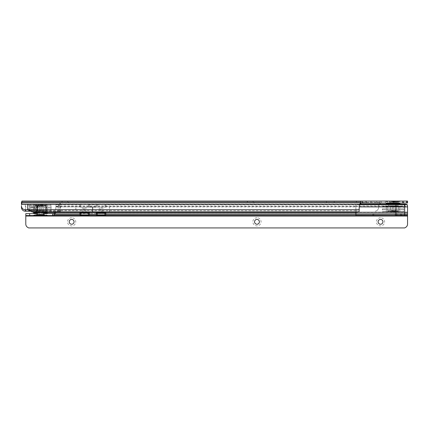<?xml version="1.0" encoding="UTF-8"?>
<svg xmlns="http://www.w3.org/2000/svg" width="429" height="429" viewBox="0 0 429 429"><rect width="100%" height="100%" fill="white"/><g stroke="black" fill="none" stroke-linecap="round" stroke-linejoin="round"><path stroke-width="0.32" stroke-dasharray="2.15 1.61" d="M393.071 203.003L400.455 203.003L393.071 203.003M393.071 204.161L387.8 204.161L393.071 204.161M393.071 202.231L398.343 202.231L393.071 202.231M393.071 201.072L385.687 201.072L393.071 201.072M62.473 201.072L67.299 201.072L62.473 201.314L67.299 201.314L68.989 203.003L60.784 203.003L68.989 203.003M67.299 201.072L62.473 201.314L60.784 203.003M247.801 201.072L252.627 201.072L247.801 201.314L252.627 201.314L254.317 203.003L246.112 203.003L254.317 203.003M252.627 201.072L247.801 201.314L246.112 203.003M356.874 201.072L361.701 201.072L356.874 201.314L361.701 201.314L363.39 203.003L355.185 203.003L363.39 203.003M361.701 201.072L356.874 201.314L355.185 203.003M371.353 201.072L376.179 201.072L371.353 201.314L376.179 201.314L377.869 203.003L369.664 203.003L377.869 203.003M376.179 201.072L371.353 201.314L369.664 203.003M397.415 201.072L402.241 201.072L397.415 201.314L402.241 201.314L403.93 203.003L395.726 203.003L403.93 203.003M402.241 201.072L397.415 201.314L395.726 203.003M59.577 211.234L59.577 204.354L60.06 202.971L60.543 204.354L60.543 211.234L58.226 211.234L58.323 204.091L25.311 204.156M27.805 209.861L29.242 209.738A1.931 1.614 85.1 0 1 30.818 211.304L31.81 210.076L30.663 209.727L25.311 209.851L25.311 204.322M27.724 209.54L36.894 209.54L27.724 209.743M30.073 209.727L24.651 209.727A3.861 3.861 0 0 1 21.45 205.925L21.45 204.086L25.783 204.354L25.783 211.234L24.314 211.1A3.861 3.861 0 0 1 21.45 207.373L21.45 204.354L25.306 204.354M27.536 209.54L27.536 204.354L46.252 204.354L46.064 210.677L356.424 210.644L356.424 212.505M24.651 209.727L25.311 209.743M27.724 204.354L359.47 204.354A1.448 1.448 0 0 0 359.288 205.057L359.288 209.851M33.623 204.354L31.317 204.091L31.317 211.234L33.623 211.234L33.623 204.284L33.623 211.234L58.226 211.234M360.746 201.072L360.746 203.003L360.725 201.072L360.725 203.003L21.933 203.024L21.933 201.233L21.933 203.593L21.45 204.086L21.45 202.295L21.45 204.354L46.064 204.354M380.03 204.081L380.03 202.295L380.03 203.989L379.365 204.354A1.448 1.448 0 0 0 378.593 205.636L378.593 207.373A3.861 3.861 0 0 1 375.729 211.1L375.241 211.234L375.729 211.1A3.861 3.861 0 0 0 378.593 207.373L378.593 205.636A1.448 1.448 0 0 1 379.365 204.354L380.03 204.306L380.03 203.989M28.818 209.996L28.818 204.091L32.545 204.091L32.545 211.234L58.13 211.234L58.13 204.086L34.315 204.161L34.315 211.234L34.315 204.161L31.317 204.091M37.484 211.234L37.484 204.091L33.623 204.284M60.543 211.234L58.13 211.234M32.545 211.234L30.727 211.234M31.317 211.234L25.783 211.234M60.543 204.354L380.03 204.306M326.469 203.003L334.191 203.003L326.469 203.003L326.469 201.072L334.191 201.072L326.469 201.072L326.469 203.003M360.725 202.295L360.725 204.086L360.725 203.024L21.933 203.024L21.933 201.072L21.933 203.003L407.55 203.003L407.55 201.072L380.051 201.072L380.03 203.003L380.03 201.072L380.051 203.003L380.051 201.072L380.03 202.295L21.45 202.295L21.45 201.984M359.068 211.872L359.068 210.006A3.861 0.997 0 0 1 356.424 210.644M46.064 212.543L46.064 210.677L33.676 210.677L33.789 212.543M355.936 212.543L355.936 210.677M380.03 203.024L380.03 201.233L21.933 201.233L380.03 201.072M21.933 203.593L21.933 201.233M21.45 203.77L21.45 202.161L21.45 204.086L25.311 204.086M360.725 201.233L360.725 203.003M360.725 203.024L21.933 203.024L21.933 203.77L21.45 203.952M21.933 203.77L21.933 201.984M21.45 202.295L21.45 204.086L360.725 204.161M381.488 203.003L381.488 201.072L381.488 203.003M362.183 203.003L362.183 201.072M406.585 203.003L406.585 201.072M334.191 201.072L334.191 203.003L334.191 201.072M46.252 209.54L36.894 209.54L36.894 210.006L359.288 209.743M34.315 204.161L36.583 204.091L36.583 211.234M37.296 211.234L37.296 204.091L58.13 204.091L34.315 204.091M37.296 204.091L36.583 204.091M58.323 204.15L37.484 204.091M34.111 204.091L32.545 204.091M28.818 204.091L25.633 204.091M46.064 209.54L36.894 209.54L36.894 204.354M31.537 210.006L36.894 210.006L36.894 212.543M31.81 210.076L33.676 210.677M60.06 202.971L60.06 211.234M393.795 206.161L393.795 208.816L392.347 208.816L393.795 208.816L392.347 208.816L393.795 208.816L392.347 208.816L393.795 208.816L392.347 208.816L393.795 208.816L393.795 206.161L392.347 206.161L392.347 208.816L392.347 206.161L393.795 206.161M387.736 206.161L387.736 208.816L386.288 208.816L387.736 208.816L386.288 208.816L387.736 208.816L386.288 208.816L387.736 208.816L386.288 208.816L387.736 208.816L387.736 206.161L386.288 206.161L386.288 208.816L386.288 206.161L387.736 206.161M399.855 206.161L399.855 208.816L398.407 208.816L399.855 208.816L398.407 208.816L399.855 208.816L398.407 208.816L399.855 208.816L398.407 208.816L399.855 208.816L399.855 206.161L398.407 206.161L398.407 208.816L398.407 206.161L399.855 206.161M393.795 209.781L393.795 212.435L392.347 212.435L393.795 212.435L392.347 212.435L393.795 212.435L393.795 209.781L392.347 209.781L392.347 212.435L392.347 209.781L393.795 209.781L392.347 209.781L393.795 209.781L393.795 212.339L392.347 212.339L393.795 212.339L392.347 212.339L393.795 212.339L393.795 209.781L392.347 209.781L393.795 209.781L392.347 209.781L392.347 212.339L392.347 209.781L393.795 209.781M387.736 209.781L387.736 212.435L386.288 212.435L387.736 212.435L386.288 212.435L387.736 212.435L387.736 209.781L386.288 209.781L386.288 212.435L386.288 209.781L387.736 209.781L386.288 209.781L387.736 209.781L387.736 212.339L386.288 212.339L387.736 212.339L386.288 212.339L387.736 212.339L387.736 209.781L386.288 209.781L387.736 209.781L386.288 209.781L386.288 212.339L386.288 209.781L387.736 209.781M399.855 209.781L399.855 212.435L398.407 212.435L399.855 212.435L398.407 212.435L399.855 212.435L399.855 209.781L398.407 209.781L398.407 212.435L398.407 209.781L399.855 209.781L398.407 209.781L399.855 209.781L399.855 212.339L398.407 212.339L399.855 212.339L398.407 212.339L399.855 212.339L399.855 209.781L398.407 209.781L399.855 209.781L398.407 209.781L398.407 212.339L398.407 209.781L399.855 209.781M395.967 205.872L395.967 210.795L390.175 210.795L395.726 210.553L390.417 210.553L390.417 206.113L395.726 206.113L390.175 205.872L395.967 205.872L390.175 205.872M398.091 206.161L397.801 205.872L388.342 205.872L397.897 205.968L388.052 206.161L398.091 206.161L388.052 206.161M388.342 205.872L397.801 205.872M397.876 210.795L388.266 210.795L397.876 210.795A0.29 0.29 0 0 1 398.16 211.057L398.257 212.173L387.886 212.173L398.257 212.173A0.29 0.29 0 0 0 398.546 212.435L387.596 212.435L398.546 212.435M388.266 210.795A0.29 0.29 0 0 0 387.982 211.057L387.886 212.173A0.29 0.29 0 0 1 387.596 212.435M402.584 212.435A0.965 0.965 0 0 0 403.55 211.524L403.641 209.781L382.502 209.781L382.593 211.524L403.55 211.524L382.593 211.524A0.965 0.965 0 0 0 383.558 212.435L402.584 212.435L383.558 212.435M399.104 208.816L387.038 208.816L387.038 209.781L399.104 209.781L387.038 209.781L387.038 208.816L399.104 208.816L399.104 209.781L399.104 208.816L387.038 208.816L399.104 208.816M383.558 206.161L402.584 206.161L383.558 206.161A0.965 0.965 0 0 0 382.593 207.078L382.502 208.816L403.641 208.816L382.502 208.816M402.584 206.161A0.965 0.965 0 0 1 403.55 207.078L403.641 208.816M382.502 209.781L403.641 209.781M390.175 210.795L395.967 210.795M393.795 206.258L392.347 206.258L392.347 208.816L392.347 206.258L393.795 206.258L393.795 208.816L393.795 206.258L392.347 206.258L393.795 206.258M399.855 206.258L398.407 206.258L398.407 208.816L398.407 206.258L399.855 206.258L399.855 208.816L399.855 206.258L398.407 206.258L399.855 206.258M387.736 206.258L386.288 206.258L386.288 208.816L386.288 206.258L387.736 206.258L387.736 208.816L387.736 206.258L386.288 206.258L387.736 206.258M399.104 209.781L387.038 209.781L399.104 209.781M403.786 209.781L382.357 209.781L403.786 209.781L403.786 208.816L382.357 208.816L403.786 208.816M382.357 209.781L382.357 208.816M390.658 211.642L395.484 211.813L390.658 211.813A6.274 6.274 0 0 0 395.484 211.813L390.658 211.642L395.484 211.642M389.017 202.231L389.017 201.941L397.125 201.941L389.017 201.941A14.479 14.479 0 0 1 391.21 201.48L394.932 201.48A14.479 14.479 0 0 1 397.125 201.941L397.125 202.231L389.017 202.231L397.125 202.231M395.726 210.87L395.822 205.802L390.32 205.802L395.726 205.899L390.417 205.899L390.417 210.87L395.726 210.87L390.417 210.87M390.32 205.802L395.822 205.802M388.438 204.161L397.704 204.161L388.438 204.161A1.839 1.839 0 0 0 388.438 205.802L397.704 205.802L388.438 205.802M397.704 204.161A1.839 1.839 0 0 1 397.704 205.802M396.064 202.231L396.064 204.161L390.175 204.065L395.967 204.065L395.967 202.231L390.175 202.231L390.079 204.161L396.064 204.161L390.079 204.161L390.079 202.231M390.899 210.87L395.243 210.87L390.899 210.87L390.899 211.642L395.243 211.642L390.899 211.642M395.243 210.87L395.243 211.642M393.071 201.48L391.21 201.48L393.071 203.341L394.932 201.48L393.071 201.48M390.175 202.231L395.967 202.231M393.071 210.87L397.415 210.87L393.071 210.87M393.071 211.642L397.415 211.642L393.071 211.642M378.11 221.825A2.413 2.413 90 0 1 380.523 219.412L380.523 219.412A2.413 2.413 90 0 1 382.936 221.825A2.413 2.413 90 0 1 380.523 224.238L380.523 224.238A2.413 2.413 90 0 1 378.11 221.825M380.523 217.723A4.102 4.102 -90 0 0 376.421 221.825A4.102 4.102 -90 0 0 380.523 225.927A4.102 4.102 -90 0 0 384.625 221.825A4.102 4.102 -90 0 0 380.523 217.723M254.558 221.825A2.413 2.413 90 0 1 256.971 219.412L256.971 219.412A2.413 2.413 90 0 1 259.384 221.825A2.413 2.413 90 0 1 256.971 224.238L256.971 224.238A2.413 2.413 90 0 1 254.558 221.825M256.971 217.723A4.102 4.102 -90 0 0 252.869 221.825A4.102 4.102 -90 0 0 256.971 225.927A4.102 4.102 -90 0 0 261.073 221.825A4.102 4.102 -90 0 0 256.971 217.723M69.23 221.825A2.413 2.413 90 0 1 71.643 219.412L71.643 219.412A2.413 2.413 90 0 1 74.056 221.825A2.413 2.413 90 0 1 71.643 224.238L71.643 224.238A2.413 2.413 90 0 1 69.23 221.825M71.643 217.723A4.102 4.102 -90 0 0 67.541 221.825A4.102 4.102 -90 0 0 71.643 225.927A4.102 4.102 -90 0 0 75.745 221.825A4.102 4.102 -90 0 0 71.643 217.723M45.812 213.621L47.801 213.621L45.812 213.621M43.458 213.621L37.473 213.621M37.473 214.586L40.465 214.586L37.473 214.586L37.473 212.655L45.742 212.655M40.465 214.586L35.183 214.586L40.465 214.586M401.759 215.551L372.801 215.551L401.759 215.551L401.759 213.621L372.801 213.621L401.759 213.621M35.114 215.551L33.13 215.551M404.654 213.621L54.279 213.621L407.55 213.621L404.654 213.621L404.686 205.979A3.861 0.997 180 0 1 407.33 206.612L407.55 206.767M25.794 213.621L54.279 213.621L54.279 212.494L55.625 212.264A1.448 1.448 -90 0 0 55.716 211.76L55.931 204.746A3.861 0.997 180 0 1 58.575 204.113L59.068 204.081L59.068 205.941L58.575 205.979A3.861 0.997 180 0 0 55.931 206.612L55.931 204.746L79.853 204.746L79.88 206.891A0.965 0.965 -90 0 0 79.992 207.153L89.355 207.153A0.965 0.965 -90 0 0 89.468 206.891L89.489 204.746L88.535 204.526L80.813 204.526L79.853 204.746L79.848 206.354M35.114 213.621L33.13 213.621L35.114 213.621M54.279 213.621L54.279 215.551L52.74 215.551M47.801 215.551L45.812 215.551M25.794 216.034L407.55 216.034L407.55 224.067A3.861 3.861 90 0 1 405.62 227.413L404.724 227.928L28.62 227.928L27.724 227.413A3.861 3.861 90 0 1 25.794 224.067L25.794 215.551L29.655 215.551M372.801 213.621L372.801 215.551L400.793 215.551L400.793 213.621M358.092 212.264L355.909 212.264L355.909 206.891L355.909 212.543L105.909 212.462L105.909 213.588M395.967 213.621L395.967 212.264L99.292 212.462L99.292 207.153L105.765 207.153A0.965 0.965 -90 0 0 105.877 206.891L105.899 204.746L104.944 204.526L96.262 204.746L96.289 206.891A0.965 0.965 -90 0 0 96.402 207.153L92.771 207.153L92.771 212.264L96.257 212.687A0.965 0.359 180 0 0 96.337 212.832M109.443 212.462L108.977 212.462L109.443 212.462M105.754 212.543L108.178 212.462M109.443 212.264L109.443 207.153L109.443 212.264L355.909 212.264L355.909 213.621M407.55 215.39L407.55 213.599L96.257 213.599L96.418 212.462L93.184 212.462L100.483 212.462L100.483 207.153L105.765 207.153A0.965 0.965 -90 0 0 105.877 206.891L104.944 206.392L96.262 206.612L96.262 204.746L89.489 204.746L89.489 206.612L79.853 206.612L79.848 204.831M359.32 204.746L355.909 204.746L355.909 204.081L59.068 204.081M407.55 213.599L407.55 212.264L395.967 212.264L395.967 206.612L355.909 206.612L355.909 205.941L59.068 205.941M96.257 213.599L79.848 213.599L79.848 212.687A0.965 0.359 180 0 0 79.928 212.832M89.42 212.832A0.965 0.359 180 0 0 89.5 212.687L89.5 213.588M105.829 212.832A0.965 0.359 180 0 0 105.909 212.687L105.909 214.323M105.899 206.612L105.899 204.746L355.909 204.746L355.909 206.891L105.877 206.891L355.909 206.891L355.909 206.612L105.899 206.612L105.909 204.831M92.498 207.153L92.498 212.275L91.286 212.462L84.786 212.462L84.786 207.153L92.492 207.153L92.492 212.462L93.184 212.462L92.782 212.462L92.782 207.153L92.771 212.275L92.498 212.275L92.498 207.153L96.402 207.153L89.355 207.153A0.965 0.965 -90 0 0 89.468 206.891L89.5 204.831M92.782 212.462L92.637 207.153M89.318 212.462L92.085 212.462L89.345 212.543M407.55 212.264L407.55 206.891L359.288 206.891M100.483 212.462L105.727 212.462M96.257 204.831L96.289 206.891A0.965 0.965 -90 0 0 96.402 207.153L100.483 207.153M79.848 206.821L79.88 206.891A0.965 0.965 -90 0 0 79.992 207.153L84.786 207.153M80.025 212.462L76.292 212.462L80.003 212.543M55.566 212.543L55.625 212.264L75.831 212.264L75.831 207.153L75.831 212.462L83.591 212.462L83.591 207.153M75.831 212.264L55.625 212.264A1.448 1.448 -90 0 0 55.716 211.76L55.931 206.612L79.848 206.622M407.33 204.746L407.33 206.612L395.967 206.612L395.967 205.941L355.909 205.941L355.909 204.081L360.725 204.081M404.654 204.107L404.654 205.974L395.967 205.941L395.967 204.081M54.279 212.494L79.848 212.532L79.848 214.323M105.909 206.821L105.909 206.354M55.716 206.891L79.88 206.891L55.716 206.767M89.5 206.622L96.262 206.612M89.5 206.821L89.5 206.354M96.257 206.821L96.257 206.354M91.286 212.462L77.097 212.462M84.786 212.462L83.591 212.462M99.292 207.153L92.771 207.153M99.292 212.462L93.989 212.462M355.909 212.532L407.55 212.532L407.55 214.323M404.274 204.081L404.274 205.941M41.189 207.995L39.741 207.995L41.189 207.995L39.741 207.995L41.189 207.995L39.741 207.995L41.189 207.995L39.741 207.995L41.189 207.995L41.189 210.65L39.741 210.65L41.189 210.65L39.741 210.65L41.189 210.65L41.189 207.995L41.189 210.553L39.741 210.553L41.189 210.553L39.741 210.553L41.189 210.553L41.189 207.995M47.249 207.995L45.801 207.995L47.249 207.995L45.801 207.995L47.249 207.995L45.801 207.995L47.249 207.995L45.801 207.995L47.249 207.995L47.249 210.65L45.801 210.65L47.249 210.65L45.801 210.65L47.249 210.65L47.249 207.995L47.249 210.553L45.801 210.553L47.249 210.553L45.801 210.553L47.249 210.553L47.249 207.995M35.13 207.995L33.682 207.995L35.13 207.995L33.682 207.995L35.13 207.995L33.682 207.995L35.13 207.995L33.682 207.995L35.13 207.995L35.13 210.65L33.682 210.65L35.13 210.65L33.682 210.65L35.13 210.65L35.13 207.995L35.13 210.553L33.682 210.553L35.13 210.553L33.682 210.553L35.13 210.553L35.13 207.995M41.189 204.376L39.741 204.376L41.189 204.376L39.741 204.376L41.189 204.376L41.189 207.03L39.741 207.03L41.189 207.03L39.741 207.03L41.189 207.03L39.741 207.03L41.189 207.03L39.741 207.03L41.189 207.03L41.189 204.376M47.249 204.376L45.801 204.376L47.249 204.376L45.801 204.376L47.249 204.376L47.249 207.03L45.801 207.03L47.249 207.03L45.801 207.03L47.249 207.03L45.801 207.03L47.249 207.03L45.801 207.03L47.249 207.03L47.249 204.376M35.13 204.376L33.682 204.376L35.13 204.376L33.682 204.376L35.13 204.376L35.13 207.03L33.682 207.03L35.13 207.03L33.682 207.03L35.13 207.03L33.682 207.03L35.13 207.03L33.682 207.03L35.13 207.03L35.13 204.376M43.361 210.939L37.57 210.939L43.361 210.939L37.811 210.698L43.12 210.698L43.12 206.258L37.811 206.258L43.361 206.017L37.57 206.017L43.361 206.017M45.292 210.843L35.446 210.65L45.485 210.65L45.195 210.939L35.736 210.939L45.292 210.843L35.446 210.65L35.736 210.939L45.292 210.843M35.376 205.754L45.265 206.017L35.661 206.017A0.29 0.29 90 0 1 35.376 205.754L45.554 205.754L35.376 205.754L35.275 204.638L45.651 204.638L34.99 204.376A0.29 0.29 90 0 1 35.275 204.638M45.265 206.017A0.29 0.29 -90 0 0 45.554 205.754L45.265 206.017M45.941 204.376L34.99 204.376L45.941 204.376A0.29 0.29 -90 0 0 45.651 204.638L45.941 204.376M50.944 205.293A0.965 0.965 -90 0 0 49.979 204.376L30.952 204.376L49.979 204.376C50.853 204.772 51.174 205.078 50.944 205.293L29.987 205.293A0.965 0.965 90 0 1 30.952 204.376C30.078 204.772 29.757 205.078 29.987 205.293L50.944 205.293L51.035 207.03L29.896 207.03L51.035 207.03M34.433 207.995L46.498 207.995L34.433 207.995L46.498 207.995L34.433 207.995L34.433 207.03L46.498 207.03L34.433 207.03L46.498 207.03L34.433 207.03L34.433 207.995M29.896 207.995L51.035 207.995L29.896 207.995L29.987 209.738L50.944 209.738L29.987 209.738C29.757 209.947 30.078 210.253 30.952 210.65L49.979 210.65A0.965 0.965 -90 0 0 50.944 209.738C51.174 209.947 50.853 210.253 49.979 210.65L30.952 210.65A0.965 0.965 90 0 1 29.987 209.738M39.741 204.472L41.189 204.472L39.741 204.472L41.189 204.472L39.741 204.472L39.741 207.03L39.741 204.472M33.682 204.472L35.13 204.472L33.682 204.472L35.13 204.472L33.682 204.472L33.682 207.03L33.682 204.472M45.801 204.472L47.249 204.472L45.801 204.472L47.249 204.472L45.801 204.472L45.801 207.03L45.801 204.472M51.18 207.03L29.751 207.03L51.18 207.03L51.18 207.995L29.751 207.995L51.18 207.995M42.879 205.175L42.879 204.998A6.274 6.274 0 0 0 38.052 204.998L42.879 204.998L38.052 205.175M37.682 214.875L36.411 214.875A14.479 14.479 0 0 0 37.135 215.063A14.479 14.479 90 0 1 36.411 214.875L44.519 214.875A14.479 14.479 90 0 1 43.796 215.063A14.479 14.479 0 0 0 44.519 214.875L43.249 214.875M42.321 215.331L38.605 215.331L40.465 213.476L42.321 215.331M37.811 205.947L43.12 205.947L37.811 205.947L37.714 211.014L43.216 211.014L37.811 210.918M35.832 212.655L45.099 212.655L35.832 212.655L35.832 211.014L45.099 211.014L35.832 211.014M43.458 212.655L37.57 212.752L43.458 212.655L43.458 214.586M37.57 214.586L43.361 214.586L37.57 214.586L37.57 212.752M38.294 205.947L42.637 205.947L38.294 205.947L38.294 205.175L42.637 205.175L38.294 205.175M36.411 214.875L36.411 214.586L44.519 214.586L44.519 214.875M40.465 205.947L44.809 205.947L40.465 205.947M40.465 205.175L44.809 205.175L40.465 205.175M400.455 203.003L385.687 203.003M399.774 203.566L386.368 203.566M393.071 202.198L398.407 202.198L393.071 202.198M393.071 201.721L398.89 201.721L393.071 201.721M58.226 204.354L59.577 204.354M359.288 209.727L30.663 209.727M35.355 204.091L35.355 211.234M385.349 203.003L385.349 201.072M403.689 203.003L403.689 201.072M29.719 211.234L29.719 204.091M398.16 211.057L387.982 211.057L398.16 211.057M403.55 207.078L382.593 207.078L403.55 207.078M33.135 213.615L47.796 213.615M34.052 212.999L46.874 212.999M38.664 214.602L42.267 214.602M37.875 215.219L43.056 215.219M44.192 215.219L46.718 215.219L44.192 215.219M401.099 215.551L401.099 213.621M36.733 215.219L34.213 215.219L36.733 215.219M79.848 213.599L54.279 213.599L54.279 215.39M96.257 214.323L96.257 212.532L89.5 212.532L89.5 214.323M96.289 206.891L89.468 206.891L96.289 206.891M80.813 206.392L80.813 204.526M88.535 206.392L88.535 204.526M58.575 204.113L58.575 205.979M404.686 204.113L404.686 205.979M97.222 206.392L97.222 204.526M104.944 206.392L104.944 204.526M54.279 214.323L54.279 212.532M89.5 212.687L89.5 214.473L89.5 212.687M79.848 212.687L79.848 213.572M105.909 212.687L105.909 214.473L105.909 212.687M96.257 212.687L96.257 213.572M373.766 213.621L373.766 215.551M373.697 215.551L373.697 213.621M101.678 212.462L101.678 207.153M85.982 212.462L85.982 207.153M82.4 212.462L82.4 207.153M102.874 212.462L102.874 207.153M395.136 215.551L395.136 213.621M397.013 215.551L397.013 213.621M387.237 204.081L387.8 204.161M400.455 201.072L398.343 202.231M387.8 202.231L387.253 201.721M398.906 204.081L398.343 204.161M390.996 211.642L390.996 210.87M397.415 211.642L397.415 210.87M388.728 211.642L388.728 210.87M395.147 211.642L395.147 210.87M46.718 215.219L45.742 214.586M35.183 214.586L34.213 215.219M45.554 205.754L45.651 204.638M29.987 205.293L29.896 207.03M50.944 209.738L51.035 207.995M46.498 207.995L46.498 207.03L46.498 207.995M37.57 210.939L37.57 206.017M33.682 210.65L33.682 207.995L33.682 210.65M39.741 210.65L39.741 207.995L39.741 210.65M45.801 210.65L45.801 207.995L45.801 210.65M39.741 210.553L39.741 207.995L39.741 210.553M33.682 210.553L33.682 207.995L33.682 210.553M45.801 210.553L45.801 207.995L45.801 210.553M29.751 207.03L29.751 207.995M47.249 207.03L47.249 204.472L47.249 207.03M41.189 207.03L41.189 204.472L41.189 207.03M35.13 207.03L35.13 204.472L35.13 207.03M42.637 205.947L42.637 205.175M43.361 214.586L43.361 212.752M45.099 212.655L45.099 211.014M43.12 210.918L43.12 205.947M42.541 205.175L42.541 205.947M36.122 205.175L36.122 205.947M44.809 205.175L44.809 205.947M38.39 205.175L38.39 205.947"/><path stroke-width="0.64" d="M27.692 209.851L25.311 209.851L25.306 211.234L24.314 211.1A3.861 3.861 0 0 1 21.45 207.373L21.45 205.925A3.861 3.861 0 0 0 24.651 209.727L25.311 209.851M359.068 211.872L46.064 211.872L46.064 204.354L359.47 204.354L360.725 204.161L360.725 202.869L359.47 204.354A1.448 1.448 0 0 0 359.288 205.057L359.068 211.872A3.861 0.997 180 0 1 356.424 212.505L46.064 212.543L46.064 211.872L36.894 211.872L36.894 209.727L27.724 209.727L33.789 212.543L36.894 212.543L36.894 211.872L31.708 211.872M24.651 209.727L27.724 209.727L27.724 204.354L21.45 204.354L21.45 201.984L21.933 201.802M380.03 203.003L380.03 204.081M30.727 211.234L25.306 211.234M360.725 202.869L360.725 201.072L407.55 201.072L407.55 203.003L360.746 203.003L360.746 201.072L21.933 201.072L21.933 201.984L21.45 202.161M362.183 203.003L362.183 201.072M406.585 203.003L406.585 201.072M46.064 204.354L27.724 204.354M359.288 209.727L36.894 209.727L36.894 204.354M36.894 212.543L46.064 212.543M44.45 212.999L42.101 212.655L46.874 212.999L44.45 212.999L45.812 213.621L43.458 213.621M37.473 213.621L35.114 213.621L36.476 212.999L34.052 212.999L33.13 213.621L35.119 213.615L25.794 213.621L25.794 215.551L35.114 215.551L38.83 214.586L36.411 214.586M42.101 212.655L37.473 212.655M38.83 212.655L36.476 212.999M43.056 215.219L44.192 215.219L42.267 214.602L38.83 214.586M69.23 221.825A2.413 2.413 -90 0 0 71.643 224.238A2.413 2.413 -90 0 0 74.056 221.825A2.413 2.413 -90 0 0 71.643 219.412A2.413 2.413 -90 0 0 69.23 221.825M254.558 221.825A2.413 2.413 -90 0 0 256.971 224.238A2.413 2.413 -90 0 0 259.384 221.825A2.413 2.413 -90 0 0 256.971 219.412A2.413 2.413 -90 0 0 254.558 221.825M378.11 221.825A2.413 2.413 -90 0 0 380.523 224.238A2.413 2.413 -90 0 0 382.936 221.825A2.413 2.413 -90 0 0 380.523 219.412A2.413 2.413 -90 0 0 378.11 221.825M34.213 215.219L33.13 215.551L47.801 215.551L46.718 215.219M25.794 215.551L25.794 224.067A3.861 3.861 90 0 0 27.724 227.413L28.62 227.928L404.724 227.928L405.62 227.413A3.861 3.861 90 0 0 407.55 224.067L407.55 213.599M45.812 213.621L54.279 213.621L54.258 215.551L372.801 215.551M400.793 215.551L407.55 215.551L404.654 215.551L404.686 204.113A3.861 0.997 180 0 1 407.33 204.746L407.55 206.891L395.967 206.891L395.967 215.39L407.55 215.39L407.55 206.891M355.909 212.543L355.909 215.39L404.654 215.551M395.967 215.551L54.279 215.551L54.279 214.033C54.917 214.087 55.368 213.497 55.625 212.264M44.192 215.219L45.812 215.551L54.258 215.551L54.258 213.621M29.655 213.621L29.655 215.551L52.74 215.551L52.74 213.621M96.434 212.462L96.257 214.473A0.965 0.359 180 0 0 97.222 214.838L104.944 214.838A0.965 0.359 180 0 0 105.909 214.473L105.727 212.462M80.025 212.462L79.848 214.473A0.965 0.359 180 0 0 80.813 214.838L88.535 214.838A0.965 0.359 180 0 0 89.5 214.473L89.318 212.462M79.928 212.832A0.965 0.359 180 0 0 80.813 213.047L88.535 213.047A0.965 0.359 180 0 0 89.42 212.832M96.337 212.832A0.965 0.359 180 0 0 97.222 213.047L104.944 213.047A0.965 0.359 180 0 0 105.829 212.832M54.279 215.39L355.909 215.551M25.794 216.034L407.55 216.034L407.55 215.39M54.279 212.494L54.279 214.033M105.909 214.323L407.55 214.323M407.33 204.746L395.967 204.746L395.967 204.081L404.654 204.107M359.32 204.746L395.967 204.746L395.967 206.891L359.288 206.891M395.967 204.081L360.725 204.081M43.796 215.063A14.479 14.479 90 0 1 42.321 215.331A14.479 14.479 0 0 0 43.796 215.063M38.605 215.331A14.479 14.479 90 0 1 37.135 215.063A14.479 14.479 0 0 0 38.605 215.331L42.321 215.331M43.249 214.875L37.682 214.875M44.519 214.586L42.101 214.586M398.906 204.081L399.774 203.566L386.368 203.566L385.891 203.083L400.455 203.003M360.725 203.024L380.03 203.024M360.725 202.295L21.45 202.295M360.725 201.233L21.933 201.233M366.044 203.003L366.044 201.072M402.724 203.003L402.724 201.072M406.654 203.003L406.654 201.072M407.48 203.003L407.48 201.072M28.818 211.234L28.818 209.996M46.874 212.999L47.801 213.621L45.806 213.615M36.733 215.219L37.875 215.219M96.257 214.323L89.5 214.323M79.848 214.323L54.279 214.323M407.55 212.264L358.092 212.264M79.848 213.572L79.848 214.473M96.257 213.572L96.257 214.473M97.222 213.047L97.222 214.838M104.944 213.047L104.944 214.838M80.813 213.047L80.813 214.838M88.535 213.047L88.535 214.838M52.96 215.551L52.96 213.621M386.368 203.566L387.237 204.081M387.253 201.721L385.687 201.072M399.774 203.566L400.252 203.083M34.052 212.999L35.183 212.655"/></g></svg>
